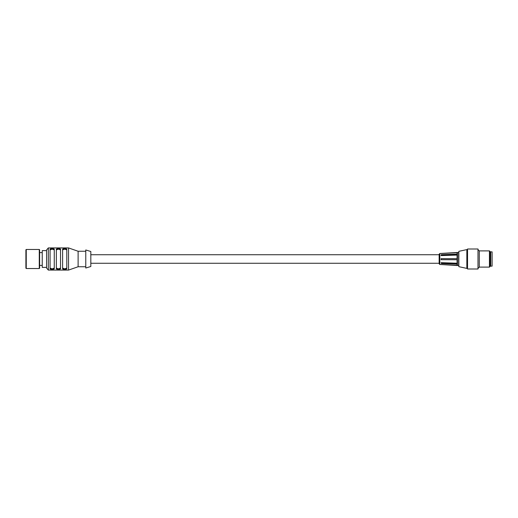 <?xml version="1.0" encoding="UTF-8"?>
<svg xmlns="http://www.w3.org/2000/svg" width="518" height="518" viewBox="0 0 518 518"><rect width="100%" height="100%" fill="white"/><g stroke="black" fill="none" stroke-linecap="round" stroke-linejoin="round"><path stroke-width="0.78" d="M467.54 249.003L467.54 268.997L477.991 268.997L477.991 249.003L467.54 249.003M466.847 249.598L458.838 251.334L458.838 266.666L466.847 268.402L466.847 249.598L467.54 249.598M489.439 250.887L490.183 251.631L490.183 266.369L489.439 267.113L489.439 250.887L479.279 250.887L477.991 249.598M489.439 267.113L479.279 267.113L479.279 250.887M457.083 259.725L457.083 263.228L441.122 262.678L441.355 263.558L441.355 262.846L457.439 263.403L457.439 252.486L441.122 253.483L457.083 252.719L457.083 254.157M441.122 258.65L441.122 259.693L441.355 258.657L457.439 258.683L441.355 258.657M457.439 254.921L441.355 255.432L441.122 254.83L441.122 255.588L457.083 255.07L457.083 258.676M457.083 264.102L457.083 265.313L441.122 264.549L457.439 265.546L457.439 264.115L441.355 263.558M439.821 253.503L439.821 264.497L439.154 263.804L439.154 254.196L439.821 253.503L457.439 252.486M457.439 252.687L457.083 252.719M441.355 254.668L457.439 254.144M457.083 265.313L457.439 265.346M457.439 259.725L441.355 259.699M457.439 255.044L457.083 255.07M457.083 263.228L457.439 263.261M457.439 264.115L457.439 263.403M457.439 265.533L458.663 265.533L458.663 252.467L457.439 252.467M492.1 266.142L492.1 251.858L490.708 251.858L490.708 266.142L492.1 266.142M490.708 265.708L490.183 265.708M39.277 249.475L39.277 268.525L39.627 268.182L39.627 249.818L39.277 249.475L26.25 249.475L26.25 268.525L39.277 268.525M26.25 249.475L25.9 249.818L25.9 268.182L26.25 268.525M68.013 247.921L48.329 247.921L48.329 270.079L68.538 270.079L68.538 247.921L68.013 247.921M66.796 249.89L64.705 249.139L62.613 249.89M62.613 268.11L64.705 268.861L66.796 268.11M64.705 248.303L62.613 249.035L62.613 268.965L64.705 269.697L66.796 268.965L66.796 249.035L64.705 248.303M60.522 249.89L58.437 249.139L56.345 249.89M56.345 268.11L58.437 268.861L60.522 268.11M58.437 248.303L56.345 249.035L56.345 268.965L58.437 269.697L60.522 268.965L60.522 249.035L58.437 248.303M52.163 248.303L50.071 249.035L50.071 268.965L52.163 269.697L54.254 268.965L54.254 249.035L52.163 248.303M54.254 249.89L52.163 249.139L50.071 249.89M50.071 268.11L52.163 268.861L54.254 268.11M48.329 270.079L46.588 268.059L46.588 249.941L48.329 247.921M90.825 266.492L90.825 251.508L85.774 249.98L85.774 268.02L90.825 266.492M85.774 266.751L78.114 266.751L78.114 251.249L68.538 247.921M46.588 267.392L42.236 267.392L42.236 250.608L46.588 250.608M466.847 268.402L467.54 268.402M479.279 267.113L477.991 268.402M439.154 254.733L90.825 254.733M439.154 263.267L90.825 263.267M439.821 264.497L441.135 264.562M490.708 252.292L490.183 252.292M85.774 251.249L78.114 251.249M78.114 266.751L68.538 270.079M39.627 265.391L42.236 265.391M39.627 252.609L42.236 252.609"/></g></svg>
